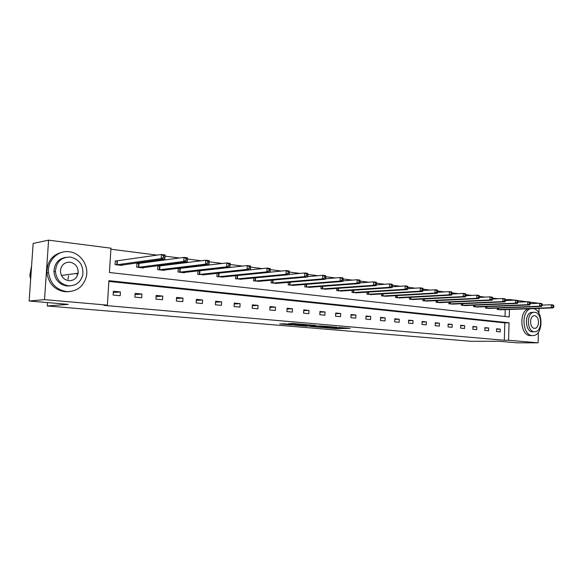 <?xml version="1.0" encoding="UTF-8"?>
<svg xmlns="http://www.w3.org/2000/svg" width="583" height="583" viewBox="0 0 583 583"><rect width="100%" height="100%" fill="white"/><g stroke="black" fill="none" stroke-linecap="round" stroke-linejoin="round"><path stroke-width="0.87" d="M324.556 327.675L336.231 328.637L350.164 328.375L338.643 327.398L340.596 327.879L324.556 327.675M77.692 273.259L77.524 274.593M284.876 323.805L279.723 323.937L291.529 324.935L306.869 324.665L292.761 323.485L288.461 323.711L303.466 324.585L294.124 324.833L284.876 323.805M538.393 332.281L538.109 342.84L517.259 342.833L498.968 341.266L471.275 341.303L47.245 305.966L68.32 304.37L29.15 301.01L44.527 299.633L48.593 240.16L110.967 248.19L109.436 272.516L509.236 316.948L509.462 309.442M538.109 342.84L508.551 340.253L509.068 322.778L108.919 280.678L107.374 305.135L44.527 299.633M107.374 305.135L103.956 305.375L504.31 340.268L508.551 340.253M310.127 326.429L323.252 327.537L337.098 327.26L323.66 326.137L310.127 326.429M306.738 326.218L294.794 325.161L308.414 324.826L315.578 325.416L309.653 325.562L313.341 325.933L322.341 325.977L306.745 326.065M29.15 301.01L33.158 243.424L48.593 240.16M539.042 308.4L538.911 313.188M47.478 302.584L47.245 305.966M138.448 263.625L136.918 263.436L136.692 267.174L143.491 267.969L143.513 267.546M179.666 268.566L178.23 268.399L178.019 272.021L184.41 272.771L184.432 272.399M217.095 273.318L216.912 276.582L222.954 276.961M253.736 277.982L253.583 280.882L259.282 281.254M288.345 282.34L288.221 284.941L293.606 285.306M321.087 286.435L320.978 288.782L326.072 289.139M352.103 290.29L352.015 292.426L356.847 292.775M381.53 293.927L381.457 295.88L386.041 296.215M409.492 297.366L409.419 299.159L413.784 299.487M436.084 300.631L436.026 302.278L440.172 302.592M461.408 303.721L461.357 305.252L465.314 305.558M485.559 306.665L485.515 308.079L489.29 308.378M505.024 316.482L505.228 309.588M497.926 298.766L492.722 298.095M485.049 297.111L479.539 296.412M471.836 295.421L466.006 294.677M458.274 293.686L452.109 292.899M444.348 291.901L437.833 291.07M430.05 290.072L423.156 289.19M415.351 288.191L408.078 287.259M400.251 286.26L392.563 285.276M384.722 284.271L376.603 283.229M368.748 282.223L360.177 281.13M352.307 280.117L343.263 278.966M335.378 277.953L325.839 276.728M317.946 275.723L307.882 274.433M299.983 273.42L289.372 272.064M281.465 271.051L270.272 269.616M262.372 268.603L250.559 267.094M242.666 266.081L230.205 264.485M222.32 263.48L209.173 261.796M201.303 260.783L187.442 259.012M179.586 258.007L165.018 256.141M157.133 255.128L110.901 249.211M497.219 308.086L497.175 309.449L500.863 309.741M473.629 305.215L473.578 306.68L477.441 306.986M448.903 302.198L448.844 303.779L452.896 304.093M422.952 299.021L422.886 300.733L427.142 301.061M395.689 295.668L395.617 297.534L400.084 297.869M367.006 292.134L366.926 294.175L371.633 294.517M336.799 288.388L336.704 290.625L341.667 290.983M304.938 284.417L304.822 286.887L310.061 287.251M271.284 280.197L271.146 282.937L276.685 283.309M235.678 275.693L235.517 278.761L241.384 279.14M197.95 270.869L197.761 274.331L203.977 274.717M198.388 270.818L199.35 270.935M159.37 266.132L157.891 265.957L157.672 269.63L164.26 270.403L164.289 270.009M116.855 261.031L115.281 260.841L115.04 264.631L122.058 265.454L122.087 265.003M505.578 299.735L509.753 299.545L514.709 300.179M517.617 300.558L526.952 301.761M529.816 302.125L538.896 303.298M509.731 300.405L509.753 299.545M504.31 340.268L504.834 322.873L108.868 281.421M504.834 322.873L509.068 322.778M113.372 291.238L120.411 291.93L120.178 295.719L113.138 295.049L113.372 291.238M135.096 293.366L141.917 294.036L141.691 297.767L134.87 297.119L135.096 293.366M156.149 295.428L162.759 296.077L162.548 299.749L155.931 299.123L156.149 295.428M176.562 297.425L182.975 298.051L182.77 301.673L176.35 301.068L176.562 297.425M196.362 299.363L202.585 299.975L202.388 303.546L196.165 302.949L196.362 299.363M215.579 301.251L221.62 301.841L221.431 305.354L215.389 304.778L215.579 301.251M234.242 303.073L240.109 303.648L239.926 307.117L234.053 306.556L234.242 303.073M252.366 304.851L258.065 305.412L257.89 308.822L252.191 308.283L252.366 304.851M269.973 306.578L275.519 307.117L275.351 310.491L269.805 309.959L269.973 306.578M287.098 308.254L292.484 308.779L292.323 312.102L286.938 311.592L287.098 308.254M303.75 309.886L308.99 310.396L308.837 313.676L303.597 313.173L303.75 309.886M319.95 311.468L325.052 311.971L324.906 315.206L319.805 314.718L319.95 311.468M335.713 313.013L340.683 313.501L340.538 316.693L335.575 316.219L335.713 313.013M351.068 314.521L355.9 314.995L355.768 318.143L350.93 317.684L351.068 314.521M366.015 315.986L370.73 316.445L370.599 319.557L365.891 319.105L366.015 315.986M380.582 317.407L385.174 317.859L385.05 320.927L380.459 320.49L380.582 317.407M394.786 318.799L399.26 319.236L399.136 322.268L394.662 321.845L394.786 318.799M408.625 320.154L412.99 320.584L412.873 323.58L408.508 323.164L408.625 320.154M422.121 321.481L426.377 321.896L426.275 324.855L422.012 324.447L422.121 321.481M435.29 322.771L439.444 323.171L439.342 326.094L435.188 325.7L435.29 322.771M448.145 324.024L452.197 324.425L452.095 327.311L448.043 326.925L448.145 324.024M460.687 325.256L464.644 325.642L464.549 328.499L460.592 328.12L460.687 325.256M472.937 326.451L476.799 326.83L476.712 329.65L472.842 329.286L472.937 326.451M484.896 327.624L488.678 327.996L488.59 330.78L484.808 330.423L484.896 327.624M496.585 328.768L500.272 329.133L500.192 331.887L496.505 331.538L496.585 328.768M500.272 329.133L496.57 329.184M488.678 327.996L484.888 328.054M476.799 326.83L472.922 326.903M464.644 325.642L460.672 325.715M452.197 324.425L448.123 324.505M439.444 323.171L435.275 323.266M426.377 321.896L422.107 321.998M412.99 320.584L408.603 320.694M399.26 319.236L394.764 319.367M385.174 317.859L380.561 317.997M370.73 316.445L365.993 316.598M355.9 314.995L351.039 315.163M340.683 313.501L335.684 313.69M325.052 311.971L319.914 312.175M308.99 310.396L303.714 310.622M292.484 308.779L287.062 309.034M275.519 307.117L269.936 307.394M258.065 305.412L252.322 305.718M240.109 303.648L234.191 303.991M221.62 301.841L215.528 302.22M202.585 299.975L196.303 300.398M182.975 298.051L176.496 298.518M162.759 296.077L156.084 296.594M141.917 294.036L135.023 294.612M120.411 291.93L113.291 292.579M321.568 327.369L334.853 327.165L319.55 326.946L321.568 327.471M304.202 325.678L312.714 326.043L304.202 325.678L304.231 324.928M500.039 309.784L553.121 307.911L551.285 307.678L551.358 304.771L542.205 305.12M553.114 305.667L551.358 304.771L553.201 305.004L553.85 305.762L553.114 305.667L553.085 306.826L553.821 306.92L553.85 305.762M553.085 306.826L551.285 307.678L498.006 309.544M553.821 306.92L553.121 307.911M530.96 308.684C520.947 310.243 522.091 335.385 532.192 335.582L533.409 335.568C543.655 334.955 543.392 309.58 533.146 308.611M528.825 308.757C518.812 310.316 519.956 335.4 530.049 335.597L531.193 335.589M533.183 331.785L532.294 331.793C524.889 331.596 524.285 313.115 531.66 312.386L532.796 312.35M534.268 331.771L535.194 331.756C542.642 331.261 542.263 312.692 534.8 312.291L533.627 312.32C526.26 313.056 526.864 331.574 534.268 331.771M534.706 315.753L533.977 315.767C529.218 316.212 529.583 328.156 534.363 328.302L534.99 328.295C539.778 327.945 539.508 315.986 534.706 315.753M66.535 291.58C76.599 291.733 83.165 286.916 86.211 277.122C89.228 265.833 80.658 252.884 69.188 251.761C57.943 250.034 47.245 260.608 48.498 272.618C50.225 283.462 56.238 289.78 66.535 291.58M62.877 252.082C52.31 254.48 46.983 261.395 46.902 272.844C48.622 283.659 54.62 289.955 64.895 291.74L69.275 291.631M70.426 285.859L66.907 285.991C59.218 284.562 54.897 279.789 53.935 271.663C54.321 263.589 58.285 258.801 65.813 257.307M68.422 285.816C75.979 285.918 80.775 282.23 82.808 274.761C83.551 265.214 79.397 259.311 70.339 257.067C61.186 257.081 56.216 261.876 55.429 271.445C56.391 279.592 60.727 284.387 68.422 285.816M69.996 262.168C64.29 262.153 61.091 265.119 60.413 271.044C60.865 276.473 63.642 279.687 68.765 280.693C73.815 280.751 76.934 278.251 78.129 273.194C78.392 267.189 75.681 263.509 69.996 262.168M68.007 279.41L68.532 275.788M76.402 274.068L76.49 273.42M31.62 265.498L29.871 275.314L30.651 279.476M488.445 308.422L541.512 306.447L539.625 306.206L539.705 303.262L530.29 303.641M541.476 304.173L539.705 303.262L541.592 303.51L542.226 304.268L541.476 304.173L541.439 305.354L542.197 305.448L542.226 304.268M541.439 305.354L539.625 306.206L486.36 308.181M542.197 305.448L541.512 306.447M476.573 307.03L529.612 304.953L527.673 304.705L527.761 301.724L518.076 302.132M529.539 302.643L527.761 301.724L529.692 301.972L530.319 302.745L529.539 302.643L529.51 303.838L530.282 303.932L530.319 302.745M529.51 303.838L527.673 304.705L474.445 306.782M530.282 303.932L529.612 304.953M464.425 305.609L517.413 303.415L515.43 303.167L515.518 300.143L505.548 300.588M517.31 301.076L515.518 300.143L517.5 300.405L518.105 301.178L517.31 301.076L517.274 302.286L518.068 302.38L518.105 301.178M517.274 302.286L515.43 303.167L462.246 305.354M518.068 302.38L517.413 303.415M451.985 304.151L504.9 301.841L502.867 301.586L502.954 298.525L492.701 299.006M504.769 299.465L502.954 298.525L504.995 298.788L505.578 299.567L504.769 299.465L504.725 300.69L505.541 300.792L505.578 299.567M504.725 300.69L502.867 301.586L449.755 303.889M505.541 300.792L504.9 301.841M439.247 302.657L492.067 300.223L489.975 299.961L490.077 296.864L479.51 297.388M491.899 297.818L490.077 296.864L492.161 297.133L492.73 297.92L491.899 297.818L491.855 299.057L492.693 299.159L492.73 297.92M491.855 299.057L489.975 299.961L436.951 302.388M492.693 299.159L492.067 300.223M426.188 301.12L478.898 298.569L476.756 298.299L476.858 295.166L465.97 295.727M478.687 296.12L476.858 295.166L479 295.435L479.547 296.23L478.687 296.12L478.65 297.381L479.51 297.49L479.547 296.23M478.65 297.381L476.756 298.299L423.841 300.85M479.51 297.49L478.898 298.569M412.8 299.553L465.38 296.864L463.179 296.587L463.288 293.409L452.058 294.029M465.132 294.386L463.288 293.409L465.482 293.694L466.014 294.495L465.132 294.386L465.088 295.654L465.97 295.77L466.014 294.495M465.088 295.654L463.179 296.587L410.396 299.268M465.97 295.77L465.38 296.864M399.085 297.942L451.497 295.122L449.238 294.838L449.347 291.617L437.746 292.287M451.213 292.6L449.347 291.617L451.606 291.908L452.116 292.717L451.213 292.6L451.169 293.89L452.073 294L452.116 292.717M451.169 293.89L449.238 294.838L396.615 297.658M452.073 294L451.497 295.122M385.013 296.295L437.235 293.322L434.918 293.03L435.035 289.773L423.039 290.502M436.907 290.764L435.035 289.773L437.352 290.072L437.84 290.888L436.907 290.764L436.864 292.076L437.789 292.192L437.84 290.888M436.864 292.076L434.918 293.03L382.484 295.996M437.789 292.192L437.235 293.322M370.577 294.597L422.588 291.478L420.197 291.179L420.321 287.871L407.918 288.665M422.209 288.884L420.321 287.871L422.704 288.184L423.163 289.008L422.209 288.884L422.165 290.203L423.12 290.327L423.163 289.008M422.165 290.203L420.197 291.179L367.975 294.298M423.12 290.327L422.588 291.478M355.761 292.863L407.524 289.583L405.068 289.277L405.2 285.925L392.374 286.792M407.102 286.945L405.2 285.925L407.648 286.238L408.085 287.069L407.102 286.945L407.051 288.286L408.034 288.41L408.085 287.069M407.051 288.286L405.068 289.277L353.094 292.549M408.034 288.41L407.524 289.583M340.552 291.077L392.031 287.638L389.51 287.317L389.648 283.921L376.385 284.861M391.565 284.956L389.648 283.921L392.17 284.242L392.57 285.08L391.565 284.956L391.506 286.311L392.519 286.442L392.57 285.08M391.506 286.311L389.51 287.317L337.812 290.757M392.519 286.442L392.031 287.638M324.928 289.248L376.101 285.634L373.499 285.306L373.645 281.859L359.937 282.886M375.576 282.901L373.645 281.859L376.239 282.194L376.611 283.039L375.576 282.901L375.518 284.285L376.56 284.417L376.611 283.039M375.518 284.285L373.499 285.306L322.122 288.92M376.56 284.417L376.101 285.634M308.881 287.368L359.696 283.564L357.022 283.229L357.175 279.731L342.993 280.86M359.121 280.795L357.175 279.731L359.842 280.08L360.185 280.933L359.121 280.795L359.055 282.194L360.126 282.332L360.185 280.933M359.055 282.194L357.022 283.229L305.995 287.025M360.126 282.332L359.696 283.564M292.396 285.43L342.811 281.443L340.057 281.093L340.217 277.544L325.554 278.776M342.17 278.623L340.217 277.544L342.964 277.902L343.27 278.761L342.17 278.623L342.112 280.044L343.212 280.183L343.27 278.761M342.112 280.044L340.057 281.093L289.423 285.087M343.212 280.183L342.811 281.443M275.438 283.44L325.416 279.257L322.581 278.9L322.742 275.293L307.584 276.641M324.716 276.386L322.742 275.293L325.576 275.657L325.846 276.524L324.716 276.386L324.651 277.821L325.788 277.967L325.846 276.524M324.651 277.821L322.581 278.9L272.385 283.083M325.788 277.967L325.416 279.257M257.999 281.4L307.489 276.998L304.566 276.634L304.741 272.975L289.059 274.447M306.724 274.076L304.741 272.975L307.664 273.347L307.89 274.229L306.724 274.076L306.658 275.54L307.824 275.686L307.89 274.229M306.658 275.54L304.566 276.634L254.866 281.028M307.824 275.686L307.489 276.998M240.065 279.293L289.008 274.673L285.991 274.294L286.173 270.578L269.958 272.195M288.17 271.7L286.173 270.578L289.19 270.971L289.379 271.853L288.17 271.7L288.104 273.187L289.306 273.34L289.379 271.853M288.104 273.187L285.991 274.294L236.829 278.914M289.306 273.34L289.008 274.673M221.591 277.129L269.944 272.276L266.832 271.882L267.021 268.114L217.889 273.238M269.033 269.244L267.021 268.114L270.133 268.515L270.279 269.404L269.033 269.244L268.96 270.752L270.206 270.913L270.279 269.404M268.96 270.752L266.832 271.882L218.268 276.736M270.206 270.913L269.944 272.276M202.578 274.899L250.275 269.798L247.061 269.39L247.258 265.564L197.943 270.957M249.284 266.708L247.258 265.564L250.464 265.979L250.566 266.876L249.284 266.708L249.203 268.246L250.486 268.406L250.566 266.876M249.203 268.246L247.061 269.39L199.153 274.498M250.486 268.406L250.275 269.798M182.989 272.604L229.957 267.24L226.641 266.825L226.845 262.933L178.216 268.603M228.886 264.099L226.845 262.933L230.161 263.363L230.212 264.267L228.886 264.099L228.806 265.651L230.132 265.826L230.212 264.267M228.806 265.651L226.641 266.825L179.455 272.188M230.132 265.826L229.957 267.24M162.795 270.235L208.969 264.602L205.544 264.172L205.763 260.215L157.876 266.169M207.818 261.395L205.763 260.215L209.188 260.652L209.188 261.57L207.818 261.395L207.73 262.977L209.1 263.152L209.188 261.57M207.73 262.977L205.544 264.172L159.152 269.805M209.1 263.152L208.969 264.602M141.975 267.794L187.281 261.869L183.74 261.424L183.966 257.402L136.903 263.662M186.028 258.604L183.966 257.402L187.507 257.861L187.281 261.869L187.449 258.786L186.028 258.604L185.941 260.215L187.354 260.39M185.941 260.215L183.74 261.424L138.215 267.349M187.449 258.786L187.507 257.861M120.492 265.272L164.851 259.049L161.185 258.59L161.425 254.501L115.266 261.075M163.502 255.711L161.425 254.501L165.091 254.968L164.851 259.049L164.967 255.901L163.502 255.711L163.4 257.351L164.872 257.54M163.4 257.351L161.185 258.59L116.615 264.82M164.967 255.901L165.091 254.968M336.267 327.835L336.231 328.637M334.598 327.741L334.562 328.572M327.712 326.4L327.697 326.779M319.579 326.225L319.55 326.946M309.879 324.877L309.85 325.554M309.063 324.833L309.026 325.678M307.336 324.855L307.299 325.613M295.348 323.623L295.319 324.214M293.599 323.499L293.57 324.148M498.589 308.035L498.538 309.544M498.217 308.05L498.174 309.544M486.951 306.614L486.9 308.174M486.579 306.629L486.528 308.181M475.036 305.157L474.985 306.775M474.664 305.171L474.613 306.782M462.844 303.663L462.785 305.346M462.472 303.677L462.414 305.354M450.353 302.132L450.295 303.881M449.981 302.147L449.923 303.889M437.563 300.558L437.498 302.38M437.192 300.573L437.126 302.388M424.453 298.941L424.388 300.843M424.081 298.962L424.016 300.85M411.022 297.286L410.942 299.261M410.643 297.308L410.57 299.268M397.242 295.581L397.161 297.643M396.87 295.603L396.79 297.658M383.118 293.832L383.031 295.989M382.74 293.854L382.659 295.996M368.624 292.032L368.529 294.284M368.245 292.054L368.157 294.298M353.743 290.181L353.648 292.542M353.371 290.203L353.269 292.549M338.475 288.272L338.366 290.749M338.096 288.301L337.994 290.757M322.793 286.304L322.669 288.906M322.414 286.333L322.297 288.92M306.673 284.285L306.549 287.011M306.301 284.315L306.177 287.025M290.115 282.194L289.977 285.065M289.744 282.223L289.605 285.08M273.092 280.037L272.939 283.068M272.72 280.066L272.567 283.083M255.58 277.807L255.412 281.013M255.208 277.843L255.041 281.028M237.558 275.504L237.383 278.893M237.186 275.54L237.011 278.914M219.011 273.201L218.822 276.721M218.64 273.223L218.45 276.736M199.896 270.906L199.699 274.476M199.532 270.927L199.335 274.491M180.213 268.544L180.001 272.166M179.848 268.566L179.637 272.181M159.917 266.11L159.698 269.783M159.553 266.132L159.334 269.805M138.987 263.596L138.761 267.32M138.63 263.618L138.404 267.349M117.394 261.002L117.161 264.791M117.037 261.024L116.804 264.813M318.923 326.24L318.894 326.976M309.682 324.862L309.653 325.562M303.721 324.942L303.685 325.708M534.349 328.302L534.99 328.295M531.66 312.386L533.627 312.32M30.95 275.154L29.871 275.314M61.434 275.453L78.129 273.194M53.935 271.663L55.429 271.445M48.498 272.618L46.902 272.844"/></g></svg>
